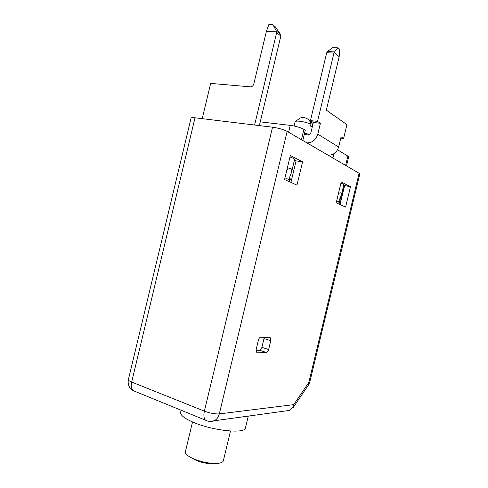 <?xml version="1.0" encoding="UTF-8"?>
<svg xmlns="http://www.w3.org/2000/svg" width="488" height="488" viewBox="0 0 488 488"><rect width="100%" height="100%" fill="white"/><g stroke="black" fill="none" stroke-linecap="round" stroke-linejoin="round"><path stroke-width="0.73" d="M345.693 165.188L347.877 156.105L348.645 156.965L346.547 165.682M347.877 156.105L337.55 149.816M302.822 140.428L305.287 130.174L303.89 129.32L301.419 139.617M260.25 121.847L290.232 125.379C295.929 126.203 300.48 127.514 303.89 129.32M135.481 391.59L133.187 390.65C131.351 388.845 130.845 385.977 131.681 382.055C129.375 381.11 128.277 380.305 128.387 379.634L191.058 118.12C191.235 117.614 192.553 117.504 195.017 117.785L272.548 127.197C278.532 128.076 283.4 129.472 287.151 131.376L359.888 173.704L309.788 382.061L308.831 382.421L308.325 385.215M287.151 131.376L219.319 413.891C215.055 414.141 210.084 413.226 204.393 411.158C203.484 415.367 203.85 418.375 205.491 420.18L207.632 421.034M336.201 202.831L341.222 181.945L350.482 186.764L345.595 207.077L336.201 202.831M290.348 155.489L302.566 161.845L296.972 185.135L284.571 179.535L290.348 155.489M270.761 340.673L270.407 337.824L269.968 337.647L260.714 337.208C259.714 337.348 258.939 338.337 258.402 340.179L256.206 349.304L256.566 352.171L266.405 352.47C267.369 352.299 268.107 351.317 268.632 349.53L270.761 340.673L264.008 338.556L264.167 337.373M294.459 160.04L296.1 160.887L302.566 161.845M289.768 179.145L291.519 179.95M254.626 125.026L276.818 31.866L266.375 31.494L253.778 84.021C253.174 85.858 252.064 86.803 250.454 86.852L210.663 83.393L202.209 118.657M275.293 26.828L280.618 34.52L280.844 36.02L259.354 125.599M291.482 172.453L294.606 159.448C294.606 158.874 293.068 158.057 289.982 157.002M336.561 201.331L338.385 202.16L341.222 195.523L343.82 184.714C343.839 184.366 342.881 183.848 340.929 183.159M289.177 181.615L289.884 178.657L291.641 179.462M333.92 153.726L332.932 157.819M284.986 177.803L288.743 179.523L291.446 172.606C292.361 168.232 290.842 167.329 286.883 169.903M341.222 195.523C341.814 192.784 340.88 192.15 338.41 193.626M276.818 31.866L273.17 25.089L272.121 24.498L268.9 24.4L266.375 31.494M296.1 160.887L290.933 182.408M343.674 185.324L350.482 186.764M340.057 204.576L344.571 185.8M128.387 379.634C127.527 384.391 129.125 388.064 133.187 390.65L205.491 420.18C208.321 421.614 211.243 421.815 214.256 420.784L289.311 410.439C291.549 409.298 293.026 407.37 293.739 404.644L219.319 413.891C218.471 417.142 216.788 419.442 214.256 420.784L209.126 421.345M359.186 172.984L308.831 382.421L293.739 404.644L293.605 406.937L289.311 410.439L285.096 411.018M309.788 382.061L308.642 384.745L293.27 407.425M248.294 416.093L245.458 427.909C245.373 434.021 213.201 430.873 193.584 422.401C184.494 418.478 180.17 415.129 180.627 412.342L181.133 410.231M192.54 421.955L185.397 451.723C185.062 453.584 187.233 455.694 191.906 458.043L192.943 458.525C199.97 461.526 207.18 463.173 214.555 463.478C219.814 463.515 222.741 462.63 223.333 460.831L230.489 431.032M256.066 350.219L259.659 350.274C260.629 350.11 261.379 349.14 261.891 347.365L264.008 338.556M294.136 126.032L295.167 121.738C295.454 121.122 297.009 120.963 299.852 121.256C304.103 121.823 307.806 122.811 310.96 124.239L309.526 120.451C306.305 117.638 303.17 116.846 300.132 118.078L295.338 121.5M312.655 125.337L312.149 127.093L310.521 126.069L310.96 124.239M333.932 53.082L317.517 121.396L320.396 123.281L317.792 134.133L338.635 147.034L341.094 136.811L343.607 138.458L346.931 124.623L326.332 110.148L339.166 56.724L334.207 52.326L333.932 53.082L326.728 52.71L310.423 120.603L313.339 122.482L310.752 133.267L308.532 135.011L304.256 134.481M304.61 132.992L309.782 134.676M338.635 147.034C336.866 152.396 333.45 155.123 328.4 155.196M317.792 134.133C315.919 139.83 312.35 142.746 307.08 142.886M339.166 56.724L339.746 49.312L338.227 47.928L337.586 47.977L334.207 52.326M326.728 52.71L327.411 51.533L332.603 47.739L337.769 47.824M317.517 121.396L310.423 120.603M320.396 123.281L313.339 122.482M343.607 138.458L340.783 138.11M310.094 121.378L311.161 121.494L309.197 120.146M311.161 121.494L312.588 125.27M272.548 127.197L204.393 411.158L131.681 382.055L195.017 117.785M280.844 36.02L276.769 32.727M339.038 204.112L340.685 197.237M280.618 34.52L276.653 31.293M273.17 25.089L276.019 27.42M290.232 125.379L288.591 132.205M268.632 349.53L261.891 347.365M266.405 352.47L259.659 350.274M257.072 352.366L256.627 352.22M334.42 51.893L327.411 51.533M332.603 47.739L337.586 47.977M339.892 204.502L344.412 185.708M191.906 458.043L193.254 458.83C199.891 462.478 206.991 464.027 214.555 463.478M270.407 337.824L269.815 337.641M312.729 125.019L311.997 123.013"/></g></svg>
